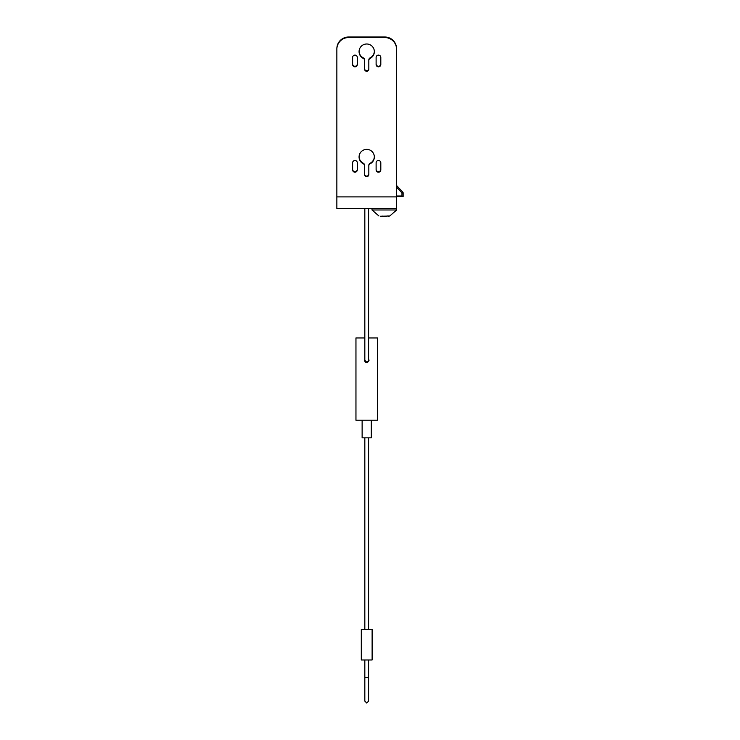 <?xml version="1.0" encoding="UTF-8"?>
<svg xmlns="http://www.w3.org/2000/svg" width="740" height="740" viewBox="0 0 740 740"><rect width="100%" height="100%" fill="white"/><g stroke="black" fill="none" stroke-linecap="round" stroke-linejoin="round"><path stroke-width="1.11" d="M336.857 196.905L336.857 208.495L396.566 208.495L396.566 49.266A11.757 11.711 180 0 0 384.809 37.555L348.614 37.555A11.757 11.711 180 0 0 336.857 49.266L336.857 196.905L396.566 196.905M363.294 58.414A7.641 7.613 180 0 1 366.707 43.993A7.641 7.613 180 0 1 370.12 58.414A2.35 2.34 180 0 0 368.825 60.504L368.825 69.162A2.118 2.109 180 0 1 366.707 71.271A2.118 2.109 180 0 1 364.598 69.162L364.598 60.504A2.35 2.34 180 0 0 363.294 58.414L363.294 57.859A2.35 2.34 0 0 1 364.598 59.949L364.598 60.504M363.294 163.79A7.641 7.613 180 0 1 366.707 149.369A7.641 7.613 180 0 1 370.12 163.79A2.35 2.34 180 0 0 368.825 165.88L368.825 174.538A2.118 2.109 180 0 1 366.707 176.647A2.118 2.109 180 0 1 364.598 174.538L364.598 165.88A2.35 2.34 180 0 0 363.294 163.79L363.294 163.235A2.35 2.34 0 0 1 364.598 165.325L364.598 165.88M352.61 64.482A2.35 2.34 180 0 0 354.96 66.822A2.35 2.34 180 0 0 357.309 64.482L357.309 57.461A2.35 2.34 180 0 0 354.96 55.111A2.35 2.34 180 0 0 352.61 57.461L352.61 64.482M376.114 64.482A2.35 2.34 180 0 0 378.464 66.822A2.35 2.34 180 0 0 380.813 64.482L380.813 57.461A2.35 2.34 180 0 0 378.464 55.111A2.35 2.34 180 0 0 376.114 57.461L376.114 64.482M352.61 169.858A2.35 2.34 180 0 0 354.96 172.198A2.35 2.34 180 0 0 357.309 169.858L357.309 162.837A2.35 2.34 180 0 0 354.96 160.488A2.35 2.34 180 0 0 352.61 162.837L352.61 169.858M376.114 169.858A2.35 2.34 180 0 0 378.464 172.198A2.35 2.34 180 0 0 380.813 169.858L380.813 162.837A2.35 2.34 180 0 0 378.464 160.488A2.35 2.34 180 0 0 376.114 162.837L376.114 169.858M336.857 49.266L336.857 48.71A11.757 11.711 0 0 1 348.614 37L384.809 37A11.757 11.711 0 0 1 396.566 48.71L396.566 49.266M368.825 60.504L368.825 59.949A2.35 2.34 0 0 1 370.12 57.859A7.641 7.613 180 0 0 374.348 51.328M364.598 68.617A2.118 2.109 180 0 0 366.707 70.716A2.118 2.109 180 0 0 368.825 68.617M359.076 51.328A7.641 7.613 180 0 0 363.294 57.859M368.825 165.88L368.825 165.325A2.35 2.34 0 0 1 370.12 163.235A7.641 7.613 180 0 0 374.348 156.704M364.598 173.993A2.118 2.109 180 0 0 366.707 176.092A2.118 2.109 180 0 0 368.825 173.993M359.076 156.704A7.641 7.613 180 0 0 363.294 163.235M376.114 63.927A2.35 2.34 180 0 0 378.464 66.267A2.35 2.34 180 0 0 380.813 63.927M352.61 63.927A2.35 2.34 180 0 0 354.96 66.267A2.35 2.34 180 0 0 357.309 63.927M376.114 169.303A2.35 2.34 180 0 0 378.464 171.643A2.35 2.34 180 0 0 380.813 169.303M352.61 169.303A2.35 2.34 180 0 0 354.96 171.643A2.35 2.34 180 0 0 357.309 169.303M367.225 362.091L366.189 362.091M365.671 361.841L364.829 360.278L366.707 362.156L368.483 360.907M368.594 337.949L377.465 337.949L377.465 420.218L355.959 420.218L355.959 337.949L364.829 337.949M367.549 362.48L369.057 360.278L368.594 358.872M369.057 360.278C367.493 363.312 365.921 363.312 364.358 360.278L365.329 362.184M365.884 362.48L366.448 362.618M371.295 420.218L371.295 437.849L362.128 437.849L362.128 420.218M372.118 659.988L361.305 659.988L361.305 629.426L372.118 629.426L372.118 659.988M387.039 215.988L389.749 215.988L388.5 216.256M380.388 216.256L387.344 216.089M382.303 216.108L382.858 216.173M372.007 208.495L372.007 209.975L378.926 215.988L372.007 209.975L396.668 209.975L396.566 208.495M381.118 216.154L380.638 216.237M403.124 196.017L403.143 196.488L401.968 196.017L401.968 192.955L403.143 192.955A1.175 1.175 0 0 0 402.828 192.15L396.566 185.472M396.566 196.017L401.968 196.017M396.566 187.192L401.968 192.955L402.828 192.15A1.175 1.175 136.8 0 1 403.143 192.955L403.143 196.47L396.566 196.488M384.809 37L384.809 37.555M348.614 37L348.614 37.555M370.12 58.414L370.12 57.859M370.12 163.79L370.12 163.235M366.707 677.257A1.878 0.944 0 0 1 368.594 678.201L368.594 701.122L366.707 703L364.829 701.122L364.829 678.201A1.878 0.944 0 0 1 366.707 677.257M368.594 208.495L368.594 360.278M364.829 208.495L364.829 360.278M364.829 659.988L364.829 678.201L364.829 659.988M364.829 629.426L364.829 437.849M368.594 629.426L368.594 437.849M368.594 659.988L368.594 678.201L368.594 659.988M396.668 209.975L389.749 215.988L396.668 209.975"/></g></svg>
